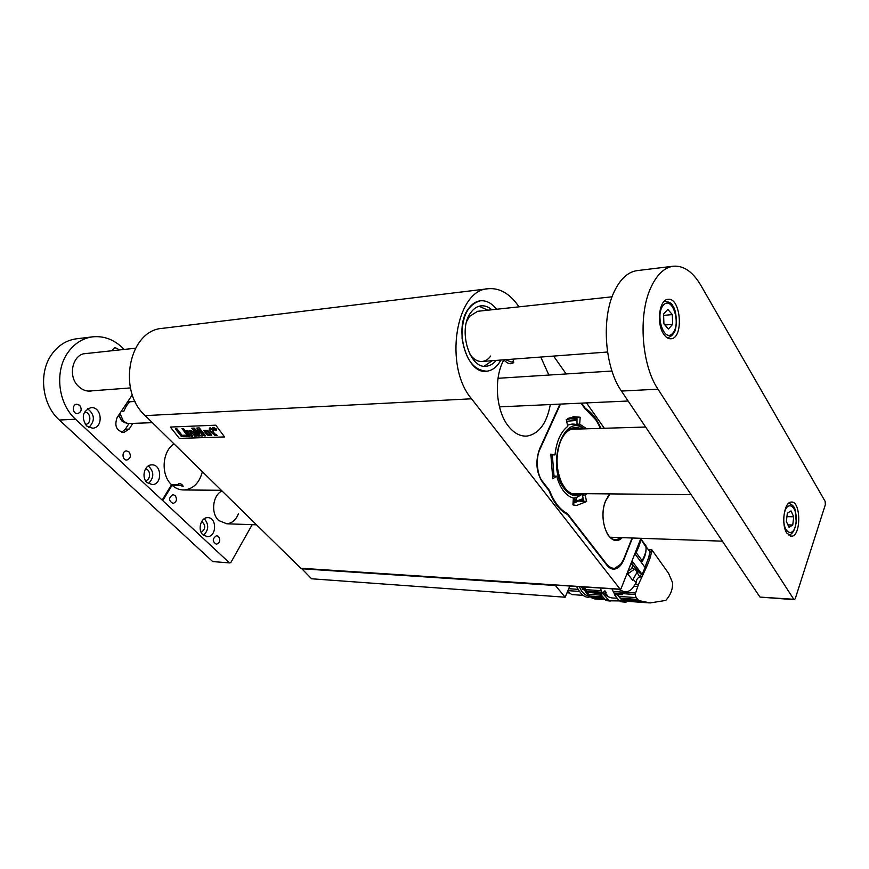 <?xml version="1.0" encoding="UTF-8"?>
<svg xmlns="http://www.w3.org/2000/svg" width="869" height="869" viewBox="0 0 869 869"><rect width="100%" height="100%" fill="white"/><g stroke="black" fill="none" stroke-linecap="round" stroke-linejoin="round"><path stroke-width="1.3" d="M604.303 428.265L586.488 402.901M566.154 373.952L553.596 356.084M519.01 306.844L517.935 305.312C509.288 293.309 499.382 287.78 488.226 288.725C455.769 289.583 443.548 366.273 471.541 398.795L620.14 589.182L620.977 588.878L640.909 538.313M488.226 288.725L162.481 328.341C129.231 330.079 116.804 390.377 145.188 415.621L300.804 568.239L620.14 589.182M170.367 427.059L215.773 425.18L224.593 436.955L179.329 438.4L170.367 427.059L179.329 438.4M584.978 408.473L585.358 408.452C591.735 412.362 596.916 418.999 600.913 428.374M612.591 569.043L614.155 569.13C611.494 569.26 609.082 567.957 606.92 565.23L567.566 514.535C559.766 510.635 553.586 502.662 549.002 490.605L542.408 482.11C536.119 472.16 535.217 461.004 539.714 448.654L559.984 404.107M550.316 404.552C546.807 423.301 539.062 433.805 527.059 436.064C520.259 436.564 514.024 433.251 508.354 426.114C495.819 410.689 493.57 377.678 503.922 359.82M540.779 357.05L548.882 375.05M503.987 360.059C507.615 363.861 510.863 364.698 513.731 362.569L513.123 359.136M620.401 589.367L300.804 568.239M496.612 309.255C491.735 303.085 486.314 300.272 480.318 300.815C467.576 304.519 461.493 317.098 462.08 338.552C465.556 359.614 473.833 370.487 486.922 371.193C492.625 370.433 497.285 366.718 500.892 360.048L498.817 363.438C495.46 368.043 491.496 370.628 486.922 371.193C466.74 375.299 452.76 327.07 469.097 307.898C472.345 303.726 476.082 301.369 480.318 300.815C486.314 300.272 491.735 303.085 496.612 309.255M614.155 569.13C618.196 568.663 621.454 565.469 623.92 559.549L632.491 538.02M585.358 408.452L581.6 403.129M214.86 435.358L209.179 429.807L209.972 429.775L209.255 428.851L210.026 427.7L213.448 430.85L212.46 430.883L214.904 434.055L217.185 435.51L214.86 435.358M216.327 434.359L217.174 435.521M212.481 430.883L214.893 434.065L216.316 434.37M213.448 430.839L212.547 429.655L211.569 429.71M209.266 428.83L210.037 427.689L211.58 429.699M209.179 429.807L209.961 429.764M189.866 431.817L192.712 436.271L191.169 436.325L186.737 430.655L188.801 431.35L189.974 430.383L193.016 431.795L196.405 436.151L194.862 436.205L191.028 431.654L189.898 431.763L189.953 432.588M196.416 436.129L193.005 431.806L191.517 430.752L189.16 430.622M186.748 430.644L188.812 431.317M189.963 432.577L192.712 436.271M204.085 435.89L199.023 429.329L202.499 435.945L200.945 435.999L194.145 429.471L199.381 436.053L197.904 436.097L191.777 428.221L194.124 428.124L199.74 433.522L196.883 428.015L199.262 427.928L205.584 435.847L204.085 435.89M196.883 428.015L199.273 427.906L205.584 435.847M191.788 428.2L194.124 428.113L199.707 433.479M194.232 429.558L199.381 436.053M199.077 429.395L202.499 435.945M189.627 436.379L188.095 436.423L183.652 430.774L185.195 430.709L189.627 436.379L185.195 430.698L183.652 430.774M187.063 436.455L186.053 435.163L187.063 436.455L181.491 436.64L175.342 428.873L176.939 428.808L182.066 435.304L186.053 435.163L182.066 435.304L176.95 428.797L175.342 428.873M224.582 436.933L179.34 438.378M183.5 428.536L181.958 428.613L183.044 429.992L184.576 429.938L183.5 428.536L184.576 429.938M206.703 434.674L208.56 435.554L211.808 434.739L207.756 430.437L203.661 430.361L206.703 434.674M211.71 435.282L207.767 430.427L203.672 430.34M215.816 430.644L216.587 430.285L216.272 428.96L213.372 427.407L212.59 427.765L212.905 429.09L215.816 430.644M216.587 430.285L216.283 428.938L213.383 427.385L212.601 427.754M181.958 428.613L183.489 428.547M216.218 430.09L213.253 429.058L213.578 427.678L215.936 428.971L216.218 430.09L213.242 429.069L212.97 427.95M209.787 434.055L207.995 434.304L205.605 431.22L207.354 431.274L209.787 434.055M209.744 434.413L208.006 434.294L205.605 431.209M215.175 429.004L213.253 428.113L214.665 429.981L214.339 429.167L216.109 429.927L215.056 428.591L213.253 428.113M214.361 429.167L214.947 429.97M216.12 429.916L214.969 429.123M610.94 537.944L611.852 537.292M584.348 428.862L577.005 424.126L576.94 418.239L568.76 418.185M580.883 500.772L583.479 500.359L582.48 495.221L585.185 495.069L586.597 501.554L576.571 505.476L572.899 504.867L573.388 498.089C565.762 495.83 560.201 488.53 556.692 476.179L552.782 478.743L550.816 454.129L554.998 454.911C556.453 441.419 560.711 431.904 567.761 426.364L566.306 419.651L573.497 416.685L580.047 417.218L569.238 417.956M552.369 477.016L554.096 476.071L556.692 476.179M554.998 454.911L550.772 454.813M600.37 428.384C596.482 419.51 591.539 413.177 585.521 409.397L585.337 409.006M560.483 404.085L540.029 449.067C535.456 457.572 536.901 475.365 542.647 481.589L542.267 481.926M542.647 481.589L549.588 490.627C554.031 502.076 559.962 509.734 567.403 513.59L566.946 514.024L557.974 506.768M567.403 513.59L607.127 564.72C613.34 570.911 618.847 569.076 623.66 559.201L632.1 537.998M569.706 418.195L580.166 417.478L579.677 424.17L586.76 428.797M577.103 424.148L579.677 424.17M586.727 493.69L585.185 495.069M580.394 501.076L586.662 501.261M579.916 501.359L586.597 501.554M622.334 537.661C609.756 550.11 597.188 519.803 605.747 500.501L609.821 493.907M612.08 296.807L477.592 311.308L469.488 316.435L466.74 321.324M469.532 353.65C473.247 359.212 477.505 361.819 482.306 361.45C485.543 361.048 488.356 359.234 490.735 355.986M484.207 366.186L492.18 360.711M487.889 310.2L479.08 306.225M491.811 309.777C488.356 306.757 484.739 305.453 480.937 305.855C477.287 306.322 474.061 308.365 471.27 311.971C457.322 328.417 469.271 369.673 486.586 366.175C490.181 365.74 493.353 363.818 496.101 360.407M639.182 572.519L635.619 568.467L626.592 574.626M641.463 539.323L641.833 540.464M641.322 539.758L645.939 547.046C646.482 550.468 645.211 554.998 642.148 560.624L640.649 561.515L645.113 567.49L642.104 574.366L632.447 561.548L629.504 567.251L631.079 563.242M646.058 549.099C646.069 553.586 644.537 558.094 641.474 562.623M639.291 572.649L642.104 574.366M631.687 563.253L635.619 568.467M641.42 539.453L641.887 540.083M628.895 573.084L627.787 571.617M632.154 567.435L633.925 569.771M640.649 561.515L635.511 554.639L641.811 538.346M642.072 576.886L639.769 577.027C637.411 577.863 636.271 579.742 636.347 582.664L635.206 584.348L638.411 584.555L635.109 594.494L636.217 597.622L638.737 600.566L650.197 602.923L665.795 600.403C670.738 594.831 672.975 588.856 672.487 582.48L668.587 573.344L651.869 549.849L650.501 556.866L647.416 565.024L638.411 584.555M636.347 582.664L633.099 579.351L632.589 580.21L627.755 573.888M637.52 586.499L633.805 586.271C631.578 590.127 628.45 591.995 624.42 591.898L618.424 589.236M633.805 586.271L635.206 584.348M611.917 588.802L613.21 591.507L635.239 592.984M638.737 600.566L621.139 599.306L624.648 601.055L646.862 602.717M621.139 599.306L620.205 598.176L637.683 599.425M636.217 597.622L618.782 596.395L620.205 598.176M635.109 594.494L614.025 593.06L614.665 594.157L622.378 594.678L617.631 594.787L623.681 601.859L626.017 602.206L626.712 601.261M614.025 593.06L613.21 591.507M639.921 576.755L641.094 574.637L643.082 574.746M646.579 567.012L644.852 567.131M641.452 573.974L641.094 574.637M644.95 566.925L645.83 564.937L647.416 565.024M649.979 558.409L648.393 558.332L645.83 564.937M648.393 558.332L648.871 556.801L650.501 556.866M651.739 552.391L649.762 552.304L648.871 556.801M649.762 552.304L649.751 551.446L651.891 551.543M645.884 546.471L648.556 549.968M645.7 546.221L649.751 551.446M651.869 549.849L648.893 549.719L651.75 549.795M649.328 602.901L625.973 601.207M610.32 601.066L606.106 600.577L600.012 593.57L587.368 592.278M616.99 598.165L613.09 598.013M608.43 596.84L605.421 593.049L606.138 592.376L604.911 590.822L602.369 593.31L600.327 588.041M622.15 600.696L618.967 600.468L614.383 594.668L617.587 594.885L618.695 596.297M614.383 594.668L614.611 594.059M633.099 579.351L637.031 572.345L639.769 577.027M635.663 568.489L635.12 568.956L637.031 572.345M641.854 540.312L646.069 545.949M595.938 599.034L604.781 599.675L594.787 598.947L591.767 597.894L587.205 592.68M618.967 600.468L620.748 601.717L624.626 602.108M619.369 600.913L609.256 600.805L603.108 593.885L604.259 591.431M584.511 587.009L585.554 589.638L601.098 590.692M601.782 592.224L586.303 591.17L585.554 589.638M586.303 591.17L586.923 592.245L602.369 593.31M604.661 591.039L606.138 592.376M605.704 592.343L605.421 593.049M616.99 598.176L615.415 598.133C610.82 598.22 607.464 596.97 605.324 594.385L603.836 592.506M604.563 593.418L605.324 594.385M637.303 571.845L632.589 580.21M583.229 586.923C585 591.8 587.455 595.069 590.572 596.753M603.108 593.885L599.968 593.668M589.812 596.025L602.575 596.927M603.466 598.046L590.757 597.133M579.395 586.673C581.839 592.582 585.152 595.699 589.334 596.015L589.378 596.025M584.413 589.779L582.947 589.671L581.524 586.814M583.838 588.509L582.947 589.671M582.773 586.89L583.62 588.487M583.012 595.363L571.802 594.57L567.555 591.463M627.972 571.129C631.98 569.119 633.284 566.642 631.915 563.677L631.654 563.329M576.994 420.4L566.545 421.269M573.084 502.304L583.077 498.654M576.44 497.644L576.647 501.044L575.376 500.392L576.343 499.262L576.245 497.687L583.392 493.657M583.229 493.657L579.145 495.46C573.801 496.644 568.891 494.428 564.426 488.802C545.536 466.262 563.546 411.819 583.566 428.884L582.512 428.015C577.722 423.92 572.714 423.029 567.511 425.321M552.336 455.106L554.031 476.071M573.388 498.176L573.649 499.099L574.496 499.056L574.789 497.937L576.245 497.687L576.647 501.044M575.006 497.915L574.116 501.38L573.344 498.784M573.334 498.002L574.789 497.937L573.996 501.12M569.445 418.749L568.261 418.445M583.164 499.023L573.008 503.423M566.23 419.814L570.542 418.706L577.049 419.629M581.068 493.635C575.235 495.993 569.825 494.07 564.828 487.867L561.841 483.023C555.997 469.694 555.508 455.899 560.386 441.615C565.98 429.199 573.116 424.974 581.774 428.938M578.287 429.047C572.128 427.385 566.762 430.296 562.178 437.748M574.376 429.167L573.388 428.667M574.409 499.393L573.551 499.425L574.083 500.653L574.409 499.393L573.736 499.425L574.083 500.653M575.387 500.348L576.429 500.75L576.364 499.588L575.387 500.348L575.832 500.837M575.843 499.653L575.571 500.348M513.025 359.136C513.764 360.787 513.177 361.754 511.287 362.036L505.66 359.69M569.814 586.043L565.154 597.22L311.558 578.776L301.5 568.413M565.154 597.22L555.421 585.5L301.315 568.739M124.137 349.436L123.029 348.317C114.143 339.573 104.019 335.749 92.657 336.835C82.718 338.204 74.495 343.385 68.01 352.401C54.291 371.128 58.038 403.694 75.527 419.206L162.177 500.088L171.53 484.728L178.818 484.772L178.471 483.598C180.654 483.457 182.208 484.359 183.142 486.325L179.372 485.304L172.095 485.26C175.81 488.574 179.916 490.138 184.413 489.953C193.2 488.856 199.088 483.121 202.075 472.769M179.372 485.304L178.818 484.772M794.255 599.675L759.984 597.09L621.433 391.061C604.857 367.706 601.12 318.912 614.046 292.017C620.151 279.079 627.842 271.943 637.107 270.617L673.334 266.207C664.231 267.522 656.682 274.767 650.685 287.954C637.976 315.393 641.68 365.284 657.974 389.182L621.433 391.061M759.984 597.09L793.766 599.284L657.974 389.182M673.334 266.207C683.697 265.425 692.875 271.812 700.87 285.38L825.148 501.391L825.354 504.661L795.287 598.589L794.396 599.686L793.766 599.284M786.803 533.088L791.55 536.26C801.403 536.086 801.001 500.37 791.159 502.086C784.196 501.956 780.959 524.604 786.803 533.088M663.438 333.739C665.741 337.335 668.272 339.008 671.053 338.769C684.055 338.15 680.851 296.959 667.935 299.338C659.354 299.533 656.225 323.062 663.438 333.739M229.774 562.927L212.688 561.57L229.948 562.938L231.024 562.21L252.184 524.67M75.527 419.206L59.353 420.042L212.688 561.57M59.353 420.042C41.929 404.758 38.203 372.671 51.858 354.183C58.332 345.286 66.522 340.17 76.429 338.812L92.657 336.835M202.998 534.913L207.441 536.673C216.978 536.77 216.968 516.849 207.441 517.685C200.663 517.533 197.382 530.188 202.998 534.913M147.1 482.61L152.314 484.609C162.633 484.467 161.797 463.764 151.51 464.893C144.373 464.926 141.191 477.602 147.1 482.61M86.531 425.929L92.657 428.2C103.835 427.744 101.934 406.192 90.832 407.68C82.522 411.243 81.089 417.326 86.531 425.929M132.338 394.754L117.141 417.533C114.176 425.821 116.413 430.796 123.843 432.469L129.155 429.08L132.707 423.551M87.693 353.368L85.683 353.455C72.344 354.204 67.434 376.701 78.59 386.433L78.84 386.683C82.381 389.953 86.303 391.408 90.604 391.061L92.147 390.811M221.997 490.952C212.623 495.178 210.591 513.416 218.749 520.553L226.766 523.779C232.045 523.279 235.923 519.977 238.378 513.872M218.499 536.477C220.607 540.192 219.922 542.788 216.435 544.266C212.21 541.55 212.232 538.693 216.511 535.684L218.499 536.477M175.147 495.504C177.374 499.295 176.689 501.945 173.083 503.466C168.499 500.75 168.434 497.807 172.898 494.635L175.147 495.504M128.96 451.858C131.317 455.725 130.643 458.441 126.917 460.005C122.116 460.57 121.573 451.022 126.407 450.892L128.96 451.858M79.676 405.28C82.164 409.223 81.501 412.004 77.678 413.622C72.572 414.317 71.606 404.454 76.754 404.204L79.676 405.28M111.656 350.783L114.751 347.578L117.706 348.719L118.64 350.033M162.177 500.088L229.199 562.645M173.996 443.874C162.068 451.445 160.635 474.778 171.53 484.728M162.753 500.62L172.095 485.26L171.367 485.011M89.181 391.126L89.952 390.974M85.51 353.607L84.695 353.607M121.649 432.251L125.299 429.243L128.873 423.703M85.358 424.42L85.358 424.42C91.951 424.159 90.995 411.537 84.434 412.178M88.823 427.494C95.232 420.9 94.84 414.643 87.628 408.745M145.503 480.611C150.956 480.09 150.934 469.412 145.481 468.923M148.382 483.588C154.269 477.689 154.258 471.791 148.349 465.925M201.195 532.447C205.747 528.949 205.92 525.278 201.706 521.443M203.498 535.347C208.821 530.003 209.071 524.463 204.269 518.739M127.276 401.978L128.308 401.869M127.102 402.249L129.861 402.075C127.721 403.564 125.69 406.692 123.767 411.45L121.008 411.602M152.368 422.66L127.786 423.572L123.441 421.259L119.911 413.275M789.074 527.385L786.369 521.509L787.347 513.231L791.029 510.907L793.712 516.794L792.745 524.995L789.074 527.385M786.945 516.653L793.712 516.794M787.922 524.876L792.745 524.995M663.905 323.876L663.579 314.035L667.816 309.407L672.324 314.578L672.649 324.322L668.457 328.993L663.905 323.876M663.623 315.393L672.324 314.578M664.915 325.006L672.649 324.322M145.188 415.621L471.541 398.795M595.721 419.716L585.5 409.158M585.521 409.397L581.068 403.151M567.609 513.764L567.261 514.383M610.06 568.098L613.927 568.923L621.107 563.948M582.632 495.178L584.326 493.668M607.735 496.633L609.94 493.907M621.422 537.629L616.338 539.768C612.83 539.888 609.745 537.846 607.105 533.631M585.304 408.941L581.209 403.14M585.315 409.201L581.046 403.151M636.314 552.814L642.148 560.624M638.118 548.752L637.259 547.579M638.954 546.634L638.096 545.471M640.486 601.402L622.128 600.077M624.268 602.032L624.648 601.055M623.975 601.945L620.748 601.717M609.582 600.903L606.41 600.664M623.681 601.859L620.477 601.62M604.053 598.774L591.767 597.894M588.367 594.277L601.163 595.167M609.256 600.805L606.106 600.577M607.703 599.653L604.563 599.425M567.902 590.638L579.091 591.398M577.842 589.312L568.706 588.704M221.334 490.29L182.87 489.953M125.299 429.243L129.155 429.08M126.939 423.366L121.877 420.922L118.749 415.067M783.979 515.773C781.894 533.099 794.157 539.54 796.037 522.443C798.133 505.541 786.032 498.502 783.979 515.773M788.661 503.27C792.658 504.759 794.831 507.105 795.189 510.309L796.265 522.171C794.842 530.546 792.202 534.804 788.335 534.946L788.27 534.946M663.514 304.986C654.563 314.535 664.079 343.353 672.715 333.283C681.383 323.779 672.313 295.417 663.514 304.986M664.611 301.098L664.611 301.098C669.619 301.999 672.367 303.639 672.856 306.018C677.342 311.319 677.092 329.525 673.975 332.729C672.378 335.434 670.227 337.074 667.511 337.639L667.175 337.672M524.963 436.119L527.059 436.064M485.923 371.259L486.922 371.193M612.341 568.869L611.754 568.847M584.229 428.873L577.005 424.126M582.48 495.221L584.218 493.668M614.817 539.692L616.338 539.768C606.062 541.496 598.741 516.067 605.78 500.685M623.703 559.332L632.187 538.009M585.326 408.962L585.38 409.017C591.561 412.927 596.59 419.379 600.479 428.384M623.692 559.364C621.281 565.187 618.022 568.369 613.927 568.923M576.571 505.476L574.04 505.323M605.791 500.642L610.06 493.907M486.586 366.175L485.782 366.229M639.226 572.595L636.51 568.999M590.453 596.688C585.771 598.611 581.144 595.211 576.581 586.488M569.434 592.951L567.001 592.777M567.598 418.815L570.542 418.706M511.559 362.004L512.819 361.862M645.624 427.037L571.172 429.253M691.094 494.657L571.541 493.549M722.367 541.17L610.092 537.227M256.54 524.833L226.766 523.779M135.434 348.219L83.913 353.781M607.54 352.021L481.676 361.493M130.426 387.932L88.399 391.093M790.692 536.238L791.55 536.26M182.447 489.931L184.413 489.953M89.963 391.104L90.604 391.061M92.071 428.221L92.657 428.2M151.499 484.609L152.314 484.609M206.518 536.629L207.441 536.673M611.961 371.03L498.024 378.297M135.097 401.435L127.873 401.891M628.113 401.011L499.479 406.866M125.147 422.91L121.638 420.792L118.608 415.273"/></g></svg>
